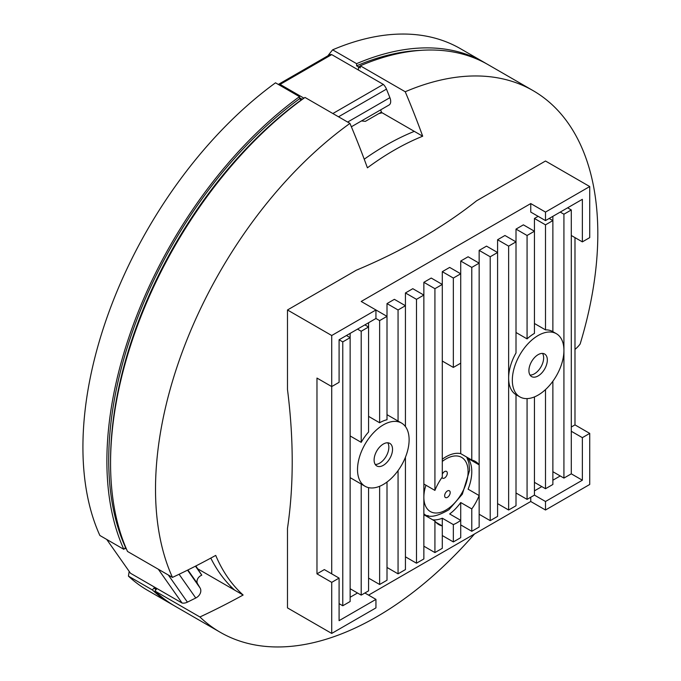 <?xml version="1.0" encoding="UTF-8"?>
<svg xmlns="http://www.w3.org/2000/svg" width="681" height="681" viewBox="0 0 681 681"><rect width="100%" height="100%" fill="white"/><g stroke="black" fill="none" stroke-linecap="round" stroke-linejoin="round"><path stroke-width="1.02" d="M425.319 515.551A36.485 21.068 120 0 0 428.213 515.611M530.754 497.241L530.754 501.497L368.574 595.126M560.242 475.959L552.87 480.216M541.812 486.6L534.44 490.856M574.985 237.618L574.985 424.884L571.299 427.013M567.613 207.824L571.299 209.952L563.928 214.209L563.928 478.088L571.299 473.831L582.357 480.216L545.498 501.497L545.498 510.009L589.729 484.472L589.729 433.397L582.357 437.653L582.357 480.216M545.498 220.593L530.754 212.08L530.754 203.568L545.498 212.08L545.498 220.593L582.357 199.312L582.357 241.874L589.729 237.618L589.729 186.543L545.498 212.08M331.715 573.845L331.715 386.578L339.087 382.322L339.087 339.759L375.946 318.487L375.946 309.974L361.202 301.462L530.754 203.568M364.888 592.998L375.946 599.382L339.087 620.663L339.087 578.101L324.343 569.588L316.971 573.845L316.971 378.066L331.715 386.578L331.715 335.512L287.484 309.974L356.376 270.195A543.583 313.839 180 0 0 476.606 200.784L545.498 161.014L589.729 186.543M339.087 603.638L342.773 605.767L350.145 601.51L350.145 337.64L342.773 341.888L342.773 605.767M350.145 597.254L357.516 592.998M552.87 216.337L552.87 220.593L545.498 224.849L545.498 329.868A36.485 21.068 -60 0 1 552.683 331.57A36.485 21.068 -60 0 1 552.87 331.681L552.87 220.593L549.184 218.465M538.126 216.337L534.44 218.465L534.44 231.234L523.383 224.849L516.011 229.105L516.011 241.874L504.953 235.49L497.581 239.746L497.581 252.515L490.209 256.771L490.209 520.65L497.581 516.394L497.581 252.515L486.523 246.13L479.152 250.387L479.152 263.155L471.78 267.412L471.78 460.024A36.485 21.068 -60 0 1 475.278 461.386A36.485 21.068 -60 0 1 479.152 464.868L479.152 495.564A36.485 21.068 -60 0 1 471.78 508.92L471.78 531.291L479.152 527.034L479.152 495.564L468.094 489.179A36.485 21.068 -60 0 0 468.094 458.483L479.152 464.868L479.152 263.155L468.094 256.771L460.722 261.027L460.722 273.796L453.35 278.052L453.35 367.425L460.722 363.177L460.722 453.64L471.78 460.024M460.722 363.177L460.722 273.796L449.664 267.412L442.292 271.668L442.292 284.437L431.235 278.052L423.863 282.309L423.863 295.077L412.805 288.693L405.433 292.949L405.433 305.718L398.062 309.974L398.062 421.054M350.145 333.384L350.145 337.64L346.459 335.512M368.574 322.743L368.574 326.999L361.202 331.255L361.202 442.344A36.485 21.068 -60 0 1 368.574 432.018L368.574 326.999L364.888 324.871M405.433 426.561L405.433 305.718L394.376 299.334L387.004 303.59L387.004 316.359L379.632 320.615L379.632 422.756A36.485 21.068 -60 0 1 387.004 419.743L387.004 316.359L375.946 309.974L331.715 335.512M471.78 508.92L460.722 502.535A36.485 21.068 -60 0 1 449.664 513.959L460.722 520.344A36.485 21.068 -60 0 1 453.35 524.6L442.292 518.215L442.292 525.945A36.485 21.068 -60 0 1 438.794 524.583A36.485 21.068 -60 0 1 434.921 521.093L423.863 514.717M442.292 518.215A36.485 21.068 -60 0 1 432.69 519.807M442.292 459.241A36.485 21.068 -60 0 1 460.722 453.64M460.722 502.535L460.722 537.675L453.35 541.931L453.35 524.6M542.527 353.413A13.033 7.525 -60 0 1 540.952 366.931A13.033 7.525 -60 0 1 530.031 375.061M387.727 442.786A13.033 7.525 -60 0 1 386.153 456.313A13.033 7.525 -60 0 1 375.222 464.442M364.224 159.201A271.055 156.494 -60 0 1 414.303 131.365L381.181 112.237M197.95 568.941L234.741 590.18A271.055 156.494 -60 0 1 210.795 558.097M327.867 55.825A571.955 330.225 60 0 1 332.634 49.832L356.597 63.665L356.597 65.81L358.436 66.874A310.144 179.069 120 0 1 360.283 66.1A310.144 179.069 120 0 0 358.436 66.874L358.436 70.041L358.436 66.874L360.283 67.938L360.283 65.793L405.229 91.748A571.955 330.225 60 0 1 422.697 136.209A271.055 156.494 120 0 0 367.408 167.815A572.134 330.328 -120 0 0 349.949 123.397L304.994 97.443A312.758 180.567 120 0 0 127.517 551.448L172.463 577.403A571.955 451.086 -35.1 0 0 215.715 555.407A271.055 156.494 120 0 0 243.126 595.024A572.134 451.231 144.9 0 1 199.908 616.977L154.962 591.031L156.57 589.031L154.723 587.967L155.115 587.473M574.985 349.421A572.134 120.903 21.2 0 0 580.144 344.007A312.758 180.567 120 0 0 533.044 90.607A312.758 180.567 120 0 0 405.229 91.748M243.126 595.024L234.741 590.18M422.697 136.209L414.303 131.365M303.343 98.634L303.156 98.524A310.144 179.069 120 0 0 110.569 462.127A310.144 179.069 120 0 1 301.308 99.86L299.47 98.796L299.47 96.651L275.507 82.818A312.758 180.567 120 0 0 99.869 535.487L123.831 549.32L125.798 547.524M349.949 123.397A312.758 180.567 120 0 0 172.463 577.403M199.908 616.977A312.758 180.567 120 0 0 220.295 632.317A312.758 180.567 120 0 0 474.538 533.947M287.484 309.974L287.484 389.523A543.583 313.839 60 0 1 287.484 528.345L287.484 607.895L331.715 633.432L375.946 607.895L375.946 599.382M533.044 90.607L488.09 64.652A312.758 180.567 120 0 0 360.283 65.793M382.152 112.799A247.595 142.95 120 0 0 378.798 113.608M154.723 587.967A310.144 179.069 120 0 0 156.264 589.405A310.144 179.069 120 0 1 155.847 589.022L154.008 587.958L152.399 589.959L128.437 576.126A312.758 180.567 120 0 0 147.7 590.401L171.655 604.234A312.758 180.567 120 0 0 173.51 605.281M154.962 591.031A312.758 180.567 120 0 0 175.34 606.362L220.295 632.317M316.971 573.845L331.715 582.357L331.715 633.432M512.325 380.194A36.485 21.068 120 0 0 519.884 396.904A36.485 21.068 120 0 0 556.368 375.835A36.485 21.068 120 0 0 556.368 333.699A36.485 21.068 120 0 0 528.252 343.479A36.485 21.068 120 0 0 512.325 380.194M516.011 394.665A36.485 21.068 -60 0 1 508.639 378.066A36.485 21.068 -60 0 1 516.011 352.962L516.011 241.874L508.639 246.13L508.639 510.009L516.011 505.753L516.011 394.665L519.884 396.904M534.44 323.492L545.498 329.868M527.068 338.883A36.485 21.068 -60 0 1 534.44 333.384L534.44 231.234L527.068 235.49L527.068 338.883L516.011 332.498M528.907 370.626A13.033 7.525 -60 0 1 534.602 357.508A13.033 7.525 -60 0 1 544.638 354.018A13.033 7.525 -60 0 1 544.638 369.059A13.033 7.525 -60 0 1 531.606 376.584A13.033 7.525 -60 0 1 528.907 370.626M545.498 389.6L545.498 488.728L552.87 484.472L552.87 381.241M534.44 218.465L545.498 224.849M527.068 398.606L527.068 499.369L534.44 495.113L534.44 396.921M516.011 229.105L527.068 235.49M534.44 482.344L545.498 488.728M497.581 503.625L508.639 510.009M497.581 239.746L508.639 246.13M516.011 492.984L527.068 499.369M368.574 416.372L379.632 422.756M350.145 435.959L361.202 442.344M357.516 469.575A36.485 21.068 -60 0 1 373.443 432.852A36.485 21.068 -60 0 1 401.56 423.08A36.485 21.068 -60 0 1 401.56 465.208A36.485 21.068 -60 0 1 365.076 486.277A36.485 21.068 -60 0 1 357.516 469.575M365.076 486.277L361.39 484.148A36.485 21.068 -60 0 1 361.202 484.038L350.145 477.653M374.107 459.998A13.033 7.525 -60 0 1 379.794 446.881A13.033 7.525 -60 0 1 389.838 443.391A13.033 7.525 -60 0 1 389.838 458.441A13.033 7.525 -60 0 1 376.806 465.966A13.033 7.525 -60 0 1 374.107 459.998M387.004 303.59L398.062 309.974M387.004 567.46L398.062 573.845L405.433 569.588L405.433 457.257M398.062 470.614L398.062 573.845M357.516 329.127L361.202 331.255M350.145 588.742L361.202 595.126L368.574 590.87L368.574 487.639M361.202 484.038L361.202 595.126M375.946 318.487L379.632 320.615M368.574 578.101L379.632 584.485L387.004 580.229L387.004 482.037M379.632 486.294L379.632 584.485M571.299 235.49L582.357 241.874M339.087 578.101L331.715 582.357M530.754 501.497L545.498 510.009M534.44 495.113L545.498 501.497M571.299 431.269L582.357 437.653M574.985 424.884L589.729 433.397M552.87 471.703L563.928 478.088M560.242 212.08L563.928 214.209M571.299 473.831L571.299 209.952M479.152 514.266L490.209 520.65M479.152 250.387L490.209 256.771M405.433 556.828L416.491 563.204L423.863 558.948L423.863 295.077L416.491 299.334L416.491 563.204M405.433 292.949L416.491 299.334M339.087 339.768L342.773 341.888M460.722 524.906L471.78 531.291M435.866 522.233L442.292 525.945L442.292 548.316L434.921 552.572L423.863 546.188M423.863 484.021L434.921 490.405A36.485 21.068 -60 0 1 442.292 477.049L442.292 284.437L434.921 288.693L434.921 490.405M423.863 282.309L434.921 288.693M434.921 521.093L434.921 552.572M442.292 535.547L453.35 541.931M442.292 271.668L453.35 278.052M442.292 361.049L453.35 367.425M460.722 261.027L471.78 267.412M444.684 496.228A3.907 2.256 -60 0 1 446.166 492.031A3.907 2.256 -60 0 1 449.375 490.763A3.907 2.256 -60 0 1 449.375 495.283A3.907 2.256 -60 0 1 445.459 497.539A3.907 2.256 -60 0 1 444.684 496.228M442.292 474.231A3.907 2.256 -60 0 1 446.498 471.405A3.907 2.256 -60 0 1 446.498 475.917A3.907 2.256 -60 0 1 442.582 478.181A3.907 2.256 -60 0 1 441.986 477.475M230.025 587.456A294.507 170.037 120 0 0 231.608 587.235M299.47 98.796A310.144 179.069 120 0 0 125.44 547.32M128.437 576.126A571.955 451.086 144.9 0 1 129.186 571.402M486.243 63.614A312.758 180.567 120 0 0 484.404 62.524L460.45 48.691A312.758 180.567 120 0 0 332.634 49.832M299.47 96.651A312.758 180.567 120 0 0 123.831 549.32M152.399 589.959A312.758 180.567 120 0 0 171.655 604.234M484.404 62.524A312.758 180.567 120 0 0 356.597 63.665M154.008 587.958A310.144 179.069 120 0 0 155.983 589.755M420.475 50.368A310.144 179.069 120 0 0 356.597 65.81M361.475 120.937L365.382 121.354L381.479 112.067A6.512 3.763 -120 0 1 380.713 109.828M303.973 98.175L280.112 84.401A8.24 4.758 -120 0 0 278.376 84.47M299.47 97.698L302.151 99.247M280.112 84.401L331.715 54.608L383.318 84.401L332.864 113.531M278.316 84.435L329.442 54.923A8.24 4.758 60 0 1 331.715 54.608M383.318 84.401A8.24 4.758 60 0 1 386.467 89.126L389.898 97.664A7.823 4.512 60 0 1 389.072 105.002L351.362 126.777M195.856 565.971L201.789 575.173L195.464 566.166M201.789 575.173A6.512 5.142 -35.1 0 0 197.584 583.77L200.103 588.009A7.823 6.163 144.9 0 1 195.77 598.003L187.411 602.149A8.24 6.504 144.9 0 1 182.091 603.043L130.488 573.249A8.24 6.504 144.9 0 1 130.377 573.096A8.24 6.504 144.9 0 1 130.267 572.942M158.324 569.239L182.091 603.043M124.776 548.145L126.487 549.133M130.488 573.249L106.721 539.446L130.377 573.096M424.05 513.942L423.863 513.832A36.485 21.068 120 0 0 424.05 513.942C428.511 518.164 436.793 516.76 448.898 509.728L462.331 494.176L469.609 470.316L468.894 462.859L466.698 457.087M425.94 485.221A31.275 18.055 120 0 0 428.306 510.026A31.275 18.055 120 0 0 449.426 507.703A31.275 18.055 120 0 0 467.821 467.873A31.275 18.055 120 0 0 442.531 461.241A31.275 18.055 120 0 0 442.292 461.42M347.642 122.061L389.898 97.664M338.525 116.8L386.467 89.126M197.584 583.77L187.896 569.98M200.103 588.009L187.547 570.15M195.77 598.003L179.086 574.27M187.411 602.149L168.352 575.028M552.683 331.57L556.368 333.699M401.56 423.08L387.004 414.669"/></g></svg>
